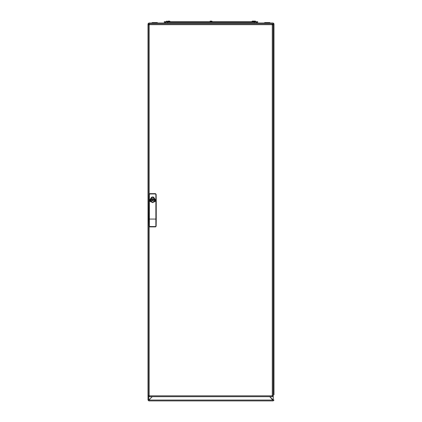 <?xml version="1.0" encoding="UTF-8"?>
<svg xmlns="http://www.w3.org/2000/svg" width="422" height="422" viewBox="0 0 422 422"><rect width="100%" height="100%" fill="white"/><g stroke="black" fill="none" stroke-linecap="round" stroke-linejoin="round"><path stroke-width="0.63" d="M264.641 22.988L264.641 22.572L269.89 22.572L269.89 22.988M148.818 23.906L148.017 23.827L148.855 23.41L148.855 22.988L273.145 22.988L273.983 23.827L273.25 23.843L273.25 400.051L273.983 400.061L273.145 400.9L273.129 400.478L273.145 400.9L148.855 400.9L148.882 400.061L273.118 400.061L273.145 400.478L273.567 400.061M148.86 23.031L148.017 23.827L148.017 400.061L148.723 400.061M254.06 21.1L255.073 21.1M253.807 21.1L255.426 21.126M168.41 21.1L169.639 21.1M210.731 21.311L210.124 21.132L211.87 21.132L210.035 21.554M210.267 21.1L210.821 21.1M252.451 21.1L253.828 21.1L252.451 21.1M252.245 21.121L253.764 21.1M152.11 22.572L152.11 22.988L152.11 22.572L157.359 22.572L157.359 22.988M272.127 24.291L272.306 23.827L149.219 23.827L149.219 24.671L148.576 24.877L148.328 24.671L149.172 23.827L149.325 24.276M148.792 24.851L149.362 24.249M272.306 396.701L272.253 395.862L272.897 395.651L273.145 395.862L272.306 396.701L272.28 396.279L272.253 396.701L149.219 396.701L149.193 396.279L149.193 396.701L150.691 396.701M149.172 396.701L149.193 396.279L149.172 396.701L148.328 395.862L149.172 395.81L149.172 226.472M148.328 24.671L148.75 24.671L148.328 24.719L148.328 395.81L148.75 395.862L148.328 395.862M272.681 395.683L273.145 395.81L273.145 24.671L272.681 24.851M272.723 395.81L272.306 396.279M155.871 194.431L156.013 226.055L155.423 226.561L149.847 226.561L149.393 226.076L149.393 194.431L149.847 193.951L155.423 193.951L155.871 194.431L155.871 226.076M149.393 226.076L149.393 194.431M170.382 21.627L165.967 21.728M256.033 21.728L251.612 21.728L254.118 21.569L253.559 21.311L252.071 21.569M254.355 22.988L254.355 22.15M167.645 22.15L167.645 22.988M212.477 21.627L210.008 21.569M169.117 21.311L167.434 21.728M254.118 21.569L254.566 21.728M152.949 199.77L152.632 199.453L152.321 199.77L152.632 200.081L152.949 199.77M152.632 197.1L149.915 199.812L152.632 202.518L155.349 199.812L152.632 197.1M154.104 200.102L154.304 199.522L154.283 200.07M273.013 23.933L273.145 22.988L273.129 23.41L273.983 23.827L273.983 394.839M148.75 396.59L148.744 400.061L152.237 396.701L148.882 400.061L148.855 400.9L148.017 400.061L148.017 394.839M273.145 400.478L269.763 396.701L273.277 400.061M272.354 24.74L272.591 24.36L272.269 24.682M148.017 23.827L148.017 30.653M273.145 22.988L273.145 23.41M148.855 23.89L148.855 23.41L149.172 24.249M148.855 22.988L148.919 23.869M273.118 23.827L272.886 24.065M273.983 29.055L273.983 23.827M148.069 400.061L148.855 400.478L148.855 400.9M273.118 400.061L273.145 400.9M272.955 24.138L273.277 23.827M166.59 21.116L166.553 21.517L167.977 21.506M167.523 21.311L166.643 21.311M255.547 21.569L255.431 21.126L255.51 21.554M255.268 21.311L254.334 21.517L255.495 21.517M254.334 21.311L253.986 21.116M255.305 21.569L254.065 21.506M164.285 22.15L257.715 22.15L257.715 21.728L164.285 21.728L164.285 22.15M256.455 22.988L257.293 22.15L256.455 22.988M164.707 22.15L165.545 22.988L164.707 22.15M211.881 21.137L211.939 21.517L211.76 21.1M211.675 21.311L210.715 21.569M210.24 21.1L210.061 21.517L211.96 21.554M169.829 21.311L169.127 21.569M168.193 21.311L169.829 21.517M168.046 21.126L168.151 21.569M252.588 21.311L252.356 21.116L252.124 21.517M253.833 21.116L254.065 21.517M254.065 21.311L253.559 21.311M154.288 199.474L154.283 200.065L153.692 200.186L154.405 200.023L154.405 199.5L152.632 198.625L151.055 199.337L150.865 200.023L152.632 200.898L153.692 200.186L152.632 200.819L151.683 200.213M149.035 201.452L150.248 201.352L149.799 199.822L151.64 197.174L152.632 196.995L153.629 197.174L155.47 199.822L155.022 201.352L156.235 201.452L156.235 219.055L149.035 219.055L149.108 194.305L149.857 193.819L149.108 194.305M150.248 201.352L152.632 202.629L155.022 201.352M150.949 199.928L150.865 199.5M151.714 200.276L151.113 200.081L151.113 199.453L152.632 198.72L153.592 199.337M150.96 199.522L151.582 199.432L151.055 199.337M153.687 200.102L154.157 200.081L154.157 199.453L153.687 199.432M151.582 200.102L151.055 200.186M150.865 200.023L151.134 200.102M149.035 219.055L149.108 226.203L149.857 226.693L155.412 226.693L156.161 226.203L156.235 219.055M155.423 226.561L155.544 226.857L156.161 226.203M149.108 226.203L149.726 226.857L149.847 226.561M149.726 226.857L155.544 226.857M155.423 193.951L156.013 194.452L155.544 193.656L149.847 193.951M156.161 194.305L156.235 201.452M149.726 193.656L155.544 193.656M151.007 200.086L150.981 199.474M272.116 24.249L272.253 23.827L272.253 24.671L272.723 24.719M272.253 395.862L149.172 395.81M149.193 23.827L149.193 24.249L149.193 23.827M272.28 24.249L272.28 23.827L272.28 24.249M149.219 395.862L149.219 396.701M149.172 396.279L148.792 395.683M272.253 23.827L270.782 23.827M272.306 24.249L272.723 24.671M272.306 23.827L273.145 24.671M273.145 395.862L272.723 395.862M166.6 21.569L165.957 21.627M167.956 21.559L167.529 21.569M253.585 21.569L252.556 21.569M150.696 201.885L149.799 199.822L152.252 197.021M152.316 200.767L152.632 200.898M154.568 201.885L155.47 199.822L153.017 197.021M152.632 200.397L152.632 199.137L152.632 200.397M272.306 395.81L272.306 24.719M272.253 24.671L149.219 24.671M149.172 194.041L149.172 24.719M256.043 21.627L255.479 21.559M252.166 21.564L251.617 21.627"/></g></svg>
